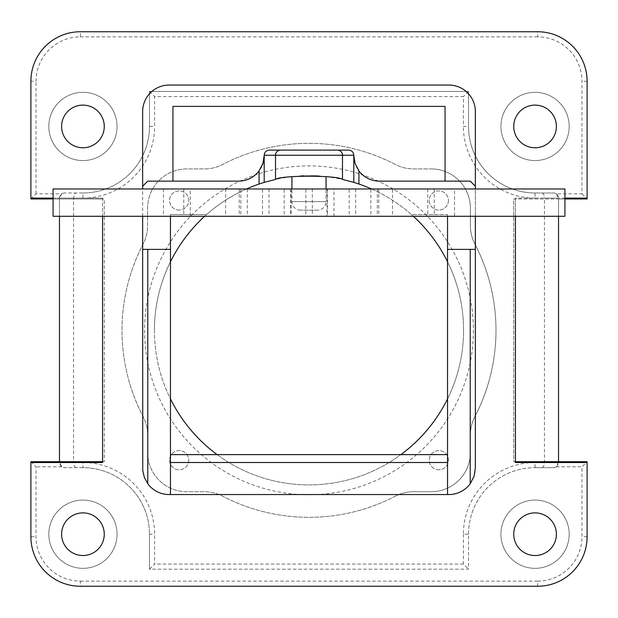 <?xml version="1.0" encoding="UTF-8"?>
<svg xmlns="http://www.w3.org/2000/svg" width="618" height="618" viewBox="0 0 618 618"><rect width="100%" height="100%" fill="white"/><g stroke="black" fill="none" stroke-linecap="round" stroke-linejoin="round"><path stroke-width="0.46" stroke-dasharray="3.09 2.32" d="M448.9 494.547L169.1 494.547A26.443 26.443 0 0 1 142.65 468.096L142.65 111.518A26.443 26.443 0 0 1 169.1 85.068L448.9 85.068A26.443 26.443 0 0 1 475.35 111.518L475.35 468.096A26.443 26.443 0 0 1 447.54 494.508L447.54 214.57L411.441 214.57A154.577 154.577 0 0 0 371.557 188.977M30.9 461.7L36.022 466.814L36.022 536.772A44.357 44.357 0 0 0 80.379 581.129L80.379 586.25A49.479 49.479 0 0 1 30.9 536.772L30.9 461.7L59.475 461.7L61.769 466.814A5.122 5.122 0 0 0 64.596 467.671L82.936 467.671A66.535 66.535 0 0 1 149.479 534.207L149.479 569.186L468.521 569.186L468.521 534.207L463.407 534.207A71.657 71.657 0 0 1 535.064 462.55L535.064 467.671L553.404 467.671A5.122 5.122 0 0 0 556.231 466.814L558.525 461.7L587.1 461.7L587.1 536.772L587.1 462.55L515.443 462.55L515.443 198.957L564.922 198.957M515.443 461.7L513.736 461.7L513.736 198.957L515.443 198.957L515.443 198.1L587.1 198.1L587.1 81.228A49.479 49.479 0 0 0 537.621 31.75L80.379 31.75A49.479 49.479 0 0 0 30.9 81.228L30.9 198.1L102.557 198.1L102.557 198.957L53.078 198.957M170.46 249.371L142.65 249.371M80.379 581.129L537.621 581.129L537.621 586.25L80.379 586.25L537.621 586.25A49.479 49.479 0 0 0 587.1 536.772L581.978 536.772L581.978 466.814L587.1 461.7M556.231 193.836A5.122 5.122 0 0 0 553.404 192.986L535.064 192.986L553.404 192.986C556.509 193.295 558.216 195.002 558.525 198.1L556.231 193.836L581.978 193.836L581.978 81.228A44.357 44.357 0 0 0 537.621 36.871L537.621 31.75L80.379 31.75L80.379 36.871A44.357 44.357 0 0 0 36.022 81.228L30.9 81.228L30.9 198.957L59.475 198.957L59.475 198.1L73.55 198.1L73.55 462.55L82.936 462.55A71.657 71.657 0 0 1 154.593 534.207L154.593 564.064L149.479 569.186L149.479 534.207L154.593 534.207M264.187 182.387L264.187 155.535A25.593 25.593 0 0 1 263.384 161.885M269.301 150.12A5.122 5.122 0 0 0 264.187 155.234L264.187 155.535M170.46 216.277L170.46 214.57L206.559 214.57L170.46 214.57L170.46 494.508A26.443 26.443 0 0 1 169.1 494.547M170.46 261.762A154.577 154.577 0 0 0 170.46 398.888M447.54 216.277L447.54 214.57L411.441 214.57A154.577 154.577 0 0 1 413.334 216.277M475.35 249.371L447.54 249.371M262.302 165.168A25.593 25.593 0 0 1 261.344 167.262M260.835 168.189A25.593 25.593 0 0 1 259.815 169.834M259.575 170.189A25.593 25.593 0 0 1 238.594 181.128L147.772 181.128L142.65 186.25M102.557 461.7L104.264 461.7L104.264 198.957L102.557 198.957L102.557 462.55L30.9 462.55L30.9 536.772L36.022 536.772M569.186 534.207A34.121 34.121 0 0 1 535.064 568.336A34.121 34.121 0 0 1 500.943 534.207A34.121 34.121 0 0 1 535.064 500.086A34.121 34.121 0 0 1 569.186 534.207A34.121 34.121 0 0 1 535.064 568.336A34.121 34.121 0 0 1 500.943 534.207A34.121 34.121 0 0 1 535.064 500.086A34.121 34.121 0 0 1 569.186 534.207M117.057 534.207A34.121 34.121 0 0 1 82.936 568.336A34.121 34.121 0 0 1 48.814 534.207A34.121 34.121 0 0 1 82.936 500.086A34.121 34.121 0 0 1 117.057 534.207A34.121 34.121 0 0 1 82.936 568.336A34.121 34.121 0 0 1 48.814 534.207A34.121 34.121 0 0 1 82.936 500.086A34.121 34.121 0 0 1 117.057 534.207M468.521 534.207A66.535 66.535 0 0 1 535.064 467.671A66.535 66.535 0 0 0 468.521 534.207L468.521 569.186L149.479 569.186M473.427 330.329A164.427 164.427 0 0 1 309 494.755A164.427 164.427 0 0 1 144.573 330.329A164.427 164.427 0 0 1 309 165.902A164.427 164.427 0 0 1 473.427 330.329M154.423 330.329A154.577 154.577 0 0 0 309 484.906A154.577 154.577 0 0 0 463.577 330.329A154.577 154.577 0 0 0 309 175.751A154.577 154.577 0 0 0 154.423 330.329M438.842 469.757A9.587 9.587 0 0 1 429.263 460.171A9.587 9.587 0 0 1 438.842 450.584A9.587 9.587 0 0 1 448.429 460.171A9.587 9.587 0 0 1 438.842 469.757A9.587 9.587 0 0 1 429.263 460.171A9.587 9.587 0 0 1 438.842 450.584A9.587 9.587 0 0 1 448.429 460.171A9.587 9.587 0 0 1 438.842 469.757M179.158 210.066A9.587 9.587 0 0 1 169.571 200.479A9.587 9.587 0 0 1 179.158 190.892A9.587 9.587 0 0 1 188.737 200.479A9.587 9.587 0 0 1 179.158 210.066A9.587 9.587 0 0 1 169.571 200.479A9.587 9.587 0 0 1 179.158 190.892A9.587 9.587 0 0 1 188.737 200.479A9.587 9.587 0 0 1 179.158 210.066M188.737 460.171A9.587 9.587 0 0 1 179.158 469.757A9.587 9.587 0 0 1 169.571 460.171A9.587 9.587 0 0 1 179.158 450.584A9.587 9.587 0 0 1 188.737 460.171A9.587 9.587 0 0 1 179.158 469.757A9.587 9.587 0 0 1 169.571 460.171A9.587 9.587 0 0 1 179.158 450.584A9.587 9.587 0 0 1 188.737 460.171M448.429 200.479A9.587 9.587 0 0 1 438.842 210.066A9.587 9.587 0 0 1 429.263 200.479A9.587 9.587 0 0 1 438.842 190.892A9.587 9.587 0 0 1 448.429 200.479A9.587 9.587 0 0 1 438.842 210.066A9.587 9.587 0 0 1 429.263 200.479A9.587 9.587 0 0 1 438.842 190.892A9.587 9.587 0 0 1 448.429 200.479M395.389 496.169A186.991 186.991 0 0 1 222.611 496.169A39.243 39.243 0 0 0 204.481 491.727L186.845 491.727A39.243 39.243 0 0 1 147.602 452.484L147.602 434.848A39.243 39.243 0 0 0 143.16 416.717A186.991 186.991 0 0 1 143.16 243.932A39.243 39.243 0 0 0 147.602 225.809L147.602 208.166A39.243 39.243 0 0 1 186.845 168.923L204.481 168.923A39.243 39.243 0 0 0 222.611 164.488A186.991 186.991 0 0 1 395.389 164.488A39.243 39.243 0 0 0 413.519 168.923L431.155 168.923L413.519 168.923A39.243 39.243 0 0 1 395.389 164.488A186.991 186.991 0 0 0 222.611 164.488A39.243 39.243 0 0 1 204.481 168.923L186.845 168.923A39.243 39.243 0 0 0 147.602 208.166L147.602 225.809A39.243 39.243 0 0 1 143.16 243.932A186.991 186.991 0 0 0 143.16 416.717A39.243 39.243 0 0 1 147.602 434.848L147.602 452.484A39.243 39.243 0 0 0 186.845 491.727L204.481 491.727A39.243 39.243 0 0 1 222.611 496.169A186.991 186.991 0 0 0 395.389 496.169A39.243 39.243 0 0 1 413.519 491.727L431.155 491.727A39.243 39.243 0 0 0 470.398 452.484L470.398 434.848A39.243 39.243 0 0 1 474.84 416.717A186.991 186.991 0 0 0 474.84 243.932A39.243 39.243 0 0 1 470.398 225.809L470.398 208.166A39.243 39.243 0 0 0 431.155 168.923A39.243 39.243 0 0 1 470.398 208.166L470.398 225.809A39.243 39.243 0 0 0 474.84 243.932A186.991 186.991 0 0 1 474.84 416.717A39.243 39.243 0 0 0 470.398 434.848L470.398 452.484A39.243 39.243 0 0 1 431.155 491.727L413.519 491.727A39.243 39.243 0 0 0 395.389 496.169M475.35 186.25L470.228 181.128L445.06 181.128L445.06 106.396L172.94 106.396L172.94 181.128M53.078 198.1L102.557 198.1L102.557 216.277M515.443 216.277L515.443 198.1L564.922 198.1M104.264 126.443A21.329 21.329 0 0 0 82.936 105.114A21.329 21.329 0 0 0 61.607 126.443A21.329 21.329 0 0 0 82.936 147.772A21.329 21.329 0 0 0 104.264 126.443M117.057 126.443A34.121 34.121 0 0 0 82.936 92.321A34.121 34.121 0 0 0 48.814 126.443A34.121 34.121 0 0 0 82.936 160.564A34.121 34.121 0 0 0 117.057 126.443A34.121 34.121 0 0 0 82.936 92.321A34.121 34.121 0 0 0 48.814 126.443A34.121 34.121 0 0 0 82.936 160.564A34.121 34.121 0 0 0 117.057 126.443M513.736 534.207A21.329 21.329 0 0 0 535.064 555.536A21.329 21.329 0 0 0 556.393 534.207A21.329 21.329 0 0 0 535.064 512.886A21.329 21.329 0 0 0 513.736 534.207M400.897 454.624L217.103 454.624A154.577 154.577 0 0 0 400.897 454.624L447.54 454.624M535.064 467.671L553.404 467.671C556.509 467.362 558.216 465.655 558.525 462.55L558.525 198.1L558.525 198.957L587.1 198.957L587.1 81.228L581.978 81.228M558.525 216.277L558.525 198.957L513.736 198.957L513.736 461.7L558.525 461.7M447.54 398.888A154.577 154.577 0 0 0 447.54 261.762M542.326 467.671L543.825 466.173L544.45 462.55L544.45 198.1L535.064 198.1L535.064 192.986A66.535 66.535 0 0 1 468.521 126.443A66.535 66.535 0 0 0 535.064 192.986A66.535 66.535 0 0 1 468.521 126.443L468.521 91.464L468.521 126.443L463.407 126.443L463.407 96.586L154.593 96.586L154.593 126.443L149.479 126.443L149.479 91.464L149.479 126.443A66.535 66.535 0 0 1 82.936 192.986L64.596 192.986L75.674 192.986L74.175 194.485L73.55 198.1L82.936 198.1A71.657 71.657 0 0 0 154.593 126.443M569.186 126.443A34.121 34.121 0 0 1 535.064 160.564A34.121 34.121 0 0 1 500.943 126.443A34.121 34.121 0 0 1 535.064 92.321A34.121 34.121 0 0 1 569.186 126.443A34.121 34.121 0 0 1 535.064 160.564A34.121 34.121 0 0 1 500.943 126.443A34.121 34.121 0 0 1 535.064 92.321A34.121 34.121 0 0 1 569.186 126.443M581.978 193.836L587.1 198.957M348.699 150.12A5.122 5.122 0 0 1 353.813 155.234L353.813 182.387M475.35 216.277L475.35 188.977M556.393 126.443A21.329 21.329 0 0 1 535.064 147.772A21.329 21.329 0 0 1 513.736 126.443A21.329 21.329 0 0 1 535.064 105.114A21.329 21.329 0 0 1 556.393 126.443M542.326 192.986L543.825 194.485L544.45 198.1L558.525 198.1M217.103 454.624L170.46 454.624M59.475 461.7L104.264 461.7L104.264 198.957L59.475 198.957L59.475 216.277M104.264 534.207A21.329 21.329 0 0 1 82.936 555.536A21.329 21.329 0 0 1 61.607 534.207A21.329 21.329 0 0 1 82.936 512.886A21.329 21.329 0 0 1 104.264 534.207M142.65 216.277L142.65 188.977M75.674 467.671L74.175 466.173L73.55 462.55L59.475 462.55C59.784 465.655 61.491 467.362 64.596 467.671L82.936 467.671A66.535 66.535 0 0 1 149.479 534.207A66.535 66.535 0 0 0 82.936 467.671L82.936 462.55M82.936 198.1L82.936 192.986L75.674 192.986M246.443 188.977A154.577 154.577 0 0 0 204.666 216.277M30.9 198.957L36.022 193.836L61.769 193.836L59.475 198.1C59.784 195.002 61.491 193.295 64.596 192.986A5.122 5.122 0 0 0 61.769 193.836M149.479 91.464L468.521 91.464L149.479 91.464L154.593 96.586M317.528 210.135L300.472 210.135L317.528 210.135A8.528 8.528 0 0 0 326.065 201.599L291.935 201.599L326.065 201.599L326.065 188.977M300.472 210.135A8.528 8.528 0 0 1 291.935 201.599L291.935 188.977M463.407 534.207L463.407 564.064L468.521 569.186M59.475 462.55L59.475 198.1M468.521 91.464L463.407 96.586M353.813 155.535A25.593 25.593 0 0 0 354.068 159.104M354.508 161.452A25.593 25.593 0 0 0 358.177 169.826M358.934 170.892A25.593 25.593 0 0 0 379.406 181.128L445.06 181.128M322.712 176.362L325.423 176.624M325.269 176.609L324.126 176.493M324.01 176.478L321.561 176.261M321.36 176.246L319.792 176.13M314.469 175.844L312.577 175.79M311.619 175.775L309.124 175.751M309.077 175.751L306.366 175.775M305.624 175.79L303.701 175.844M296.401 176.269L297.861 176.153M297.783 176.161L296.47 176.261M292.731 176.609L291.935 176.694M82.936 192.986A66.535 66.535 0 0 0 149.479 126.443A66.535 66.535 0 0 1 82.936 192.986M300.835 175.968L303.639 175.844M303.685 175.844L312.183 175.782M312.306 175.782L314.84 175.86M314.871 175.86L316.061 175.914M316.177 175.921L317.76 175.999M318.873 176.068L322.65 176.354M349.178 216.277L333.998 216.277L349.178 216.277L349.178 188.977L333.998 188.977L333.998 216.277M305.84 216.277L290.661 216.277L305.84 216.277L305.84 188.977L290.661 188.977L305.84 188.977M370.846 216.277L355.659 216.277L370.846 216.277L370.846 188.977L355.659 188.977L370.846 188.977M262.511 216.277L247.324 216.277L262.511 216.277L262.511 188.977L247.324 188.977L262.511 188.977M190.251 216.277L163.469 216.277L190.251 216.277L190.251 188.977L163.469 188.977L190.251 188.977M327.509 216.277L312.329 216.277L327.509 216.277L327.509 188.977L312.329 188.977L327.509 188.977M392.515 216.277L377.328 216.277L392.515 216.277L392.515 188.977L377.328 188.977L392.515 188.977M240.842 216.277L225.655 216.277L240.842 216.277L240.842 188.977L225.655 188.977L240.842 188.977M454.531 216.277L427.749 216.277L454.531 216.277L454.531 188.977L427.749 188.977L454.531 188.977M284.18 216.277L268.992 216.277L284.18 216.277L284.18 188.977L268.992 188.977L284.18 188.977M239.22 216.277L183.77 216.277L239.22 216.277L239.22 188.977L183.77 188.977L239.22 188.977M434.23 216.277L378.78 216.277L434.23 216.277L434.23 188.977L378.78 188.977L434.23 188.977M326.914 216.277L291.086 216.277L326.914 216.277L326.914 188.977L291.086 188.977L326.914 188.977M564.922 216.277L53.078 216.277L53.078 188.977L564.922 188.977L564.922 216.277M333.998 188.977L349.178 188.977M183.77 188.977L183.77 216.277M291.086 188.977L291.086 216.277M378.78 188.977L378.78 216.277M268.992 188.977L268.992 216.277M427.749 188.977L427.749 216.277M225.655 188.977L225.655 216.277M377.328 188.977L377.328 216.277M312.329 188.977L312.329 216.277M163.469 188.977L163.469 216.277M247.324 188.977L247.324 216.277M355.659 188.977L355.659 216.277M290.661 188.977L290.661 216.277M537.621 36.871L80.379 36.871M556.231 466.814L581.978 466.814M61.769 466.814L36.022 466.814M537.621 581.129A44.357 44.357 0 0 0 581.978 536.772M558.525 462.55L535.064 462.55M36.022 193.836L36.022 81.228M463.407 564.064L154.593 564.064M535.064 198.1A71.657 71.657 0 0 1 463.407 126.443"/><path stroke-width="0.93" d="M447.54 249.371L470.228 249.371L470.228 483.732A26.443 26.443 0 0 1 447.54 494.508L447.54 216.277M475.35 188.977L475.35 111.518A26.443 26.443 0 0 0 448.9 85.068L169.1 85.068A26.443 26.443 0 0 0 142.65 111.518L142.65 188.977M564.922 198.957L587.1 198.957L587.1 198.1L564.922 198.1M147.772 249.371L142.65 249.371L142.758 470.483L144.365 477.451L147.772 483.732L147.772 249.371L170.46 249.371L170.46 494.508A26.443 26.443 0 0 1 147.772 483.732M348.699 150.12L280.541 150.12A5.122 5.021 90 0 0 275.512 155.234L342.488 155.234L342.488 179.421C337.629 175.133 280.371 175.133 275.512 179.421L264.187 182.387L264.187 155.234C264.496 152.136 266.204 150.429 269.301 150.12L348.699 150.12C351.796 150.429 353.504 152.136 353.813 155.234L353.813 182.387L358.934 184.04A154.577 154.577 0 0 1 371.557 188.977M470.228 249.371L475.35 249.371L475.35 468.096L474.037 476.323L470.228 483.732M246.443 188.977A154.577 154.577 0 0 1 259.066 184.04L259.066 170.892L262.936 163.438L264.187 155.535M259.066 170.892A25.593 25.593 0 0 1 238.594 181.128L147.772 181.128L142.65 186.25M263.384 161.885A25.593 25.593 0 0 1 262.302 165.168M261.344 167.262A25.593 25.593 0 0 1 260.835 168.189M447.54 261.762A154.577 154.577 0 0 0 413.334 216.277M515.443 461.7L587.1 461.7L587.1 462.55L515.443 462.55L515.443 216.277M102.557 216.277L102.557 462.55L30.9 462.55L30.9 461.7L102.557 461.7M587.1 198.1L587.1 81.228A49.479 49.479 0 0 0 537.621 31.75L80.379 31.75A49.479 49.479 0 0 0 30.9 81.228L30.9 198.957L53.078 198.957M587.1 462.55L587.1 536.772A49.479 49.479 0 0 1 537.621 586.25L80.379 586.25A49.479 49.479 0 0 1 30.9 536.772L30.9 462.55M172.94 181.128L172.94 106.396L445.06 106.396L445.06 181.128M30.9 198.1L53.078 198.1M104.264 126.443A21.329 21.329 0 0 0 82.936 105.114A21.329 21.329 0 0 0 61.607 126.443A21.329 21.329 0 0 0 82.936 147.772A21.329 21.329 0 0 0 104.264 126.443M513.736 534.207A21.329 21.329 0 0 0 535.064 555.536A21.329 21.329 0 0 0 556.393 534.207A21.329 21.329 0 0 0 535.064 512.886A21.329 21.329 0 0 0 513.736 534.207M558.525 461.7L558.525 216.277M358.177 169.826A25.593 25.593 0 0 0 358.934 170.892L355.056 163.407L353.813 155.535M475.35 249.371L475.35 216.277M475.35 186.25L470.228 181.128L379.406 181.128A25.593 25.593 0 0 1 358.934 170.892L358.934 184.04M342.488 179.421L353.813 182.387M556.393 126.443A21.329 21.329 0 0 1 535.064 147.772A21.329 21.329 0 0 1 513.736 126.443A21.329 21.329 0 0 1 535.064 105.114A21.329 21.329 0 0 1 556.393 126.443M447.54 454.624L170.46 454.624M170.46 216.277L170.46 249.371M447.54 462.503L170.46 462.503M142.65 249.371L142.65 216.277M104.264 534.207A21.329 21.329 0 0 1 82.936 555.536A21.329 21.329 0 0 1 61.607 534.207A21.329 21.329 0 0 1 82.936 512.886A21.329 21.329 0 0 1 104.264 534.207M400.897 454.624A154.577 154.577 0 0 0 447.54 398.888M259.066 184.04L264.187 182.387M59.475 461.7L59.475 216.277M170.46 398.888A154.577 154.577 0 0 0 217.103 454.624M169.1 494.547L448.9 494.547M354.068 159.104A25.593 25.593 0 0 0 354.508 161.452M319.792 176.13L314.469 175.844M312.577 175.79L311.619 175.775M303.701 175.844L301.97 175.914M301.862 175.914L300.835 175.968M292.731 176.609L291.935 176.694L291.935 188.977M326.065 176.694L326.065 188.977M204.666 216.277A154.577 154.577 0 0 0 170.46 261.762M280.541 150.12L269.301 150.12M317.76 175.999L318.873 176.068M53.078 216.277L564.922 216.277L564.922 188.977L53.078 188.977L53.078 216.277M337.459 150.12A5.122 5.021 90 0 1 342.488 155.234L353.813 155.234M275.512 179.421L275.512 155.234L264.187 155.234"/></g></svg>
